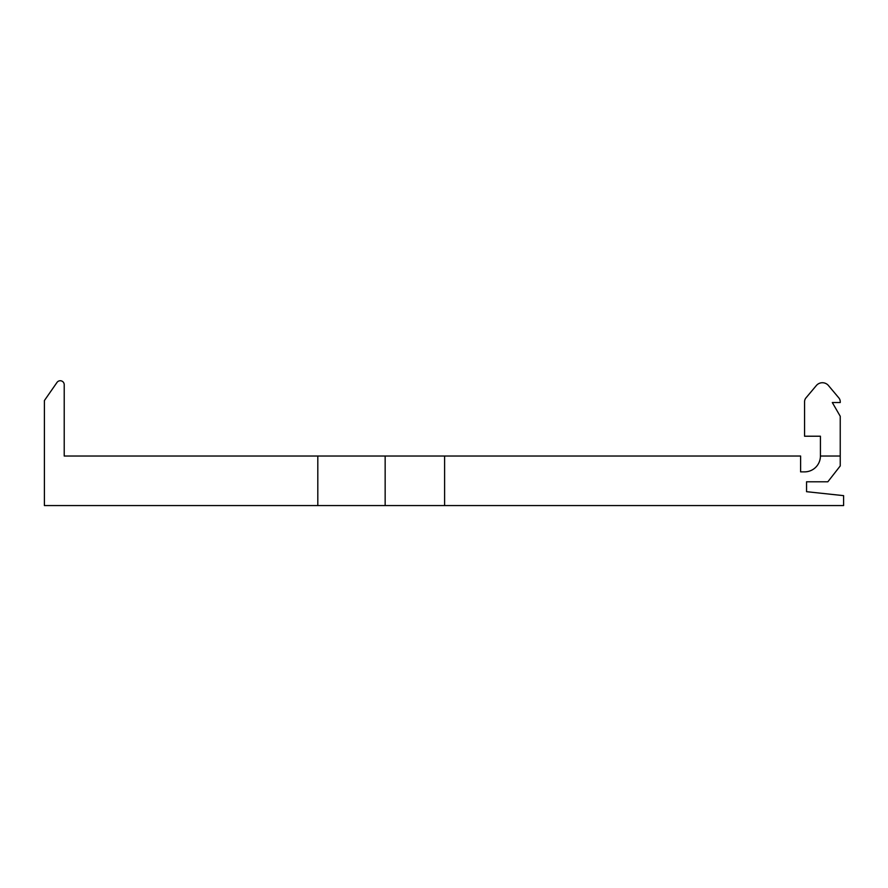 <?xml version="1.0" encoding="UTF-8"?>
<svg xmlns="http://www.w3.org/2000/svg" width="888" height="888" viewBox="0 0 888 888"><rect width="100%" height="100%" fill="white"/><g stroke="black" fill="none" stroke-linecap="round" stroke-linejoin="round"><path stroke-width="1.33" d="M820.423 456.032L840.237 456.032L840.237 465.934L827.849 481.784L806.548 481.784L806.548 491.686L843.6 495.648L843.6 505.561L444.599 505.561L444.599 456.032L800.61 456.032L800.61 471.872L804.572 471.872A15.851 15.851 0 0 0 820.423 456.032L820.423 436.219L804.572 436.219L804.572 401.731A5.939 5.939 0 0 1 805.96 397.902L816.327 385.559A7.925 7.925 0 0 1 828.471 385.559L838.838 397.902A5.939 5.939 0 0 1 840.237 401.731L840.237 402.541L832.311 402.541L840.237 416.261L840.237 456.032M444.599 505.561L385.159 505.561L385.159 456.032L64.214 456.032L64.214 384.704A3.963 3.963 0 0 0 56.999 382.439L44.4 400.555L44.4 505.561L317.804 505.561L317.804 456.032M385.159 456.032L444.599 456.032M385.159 505.561L317.804 505.561"/></g></svg>

